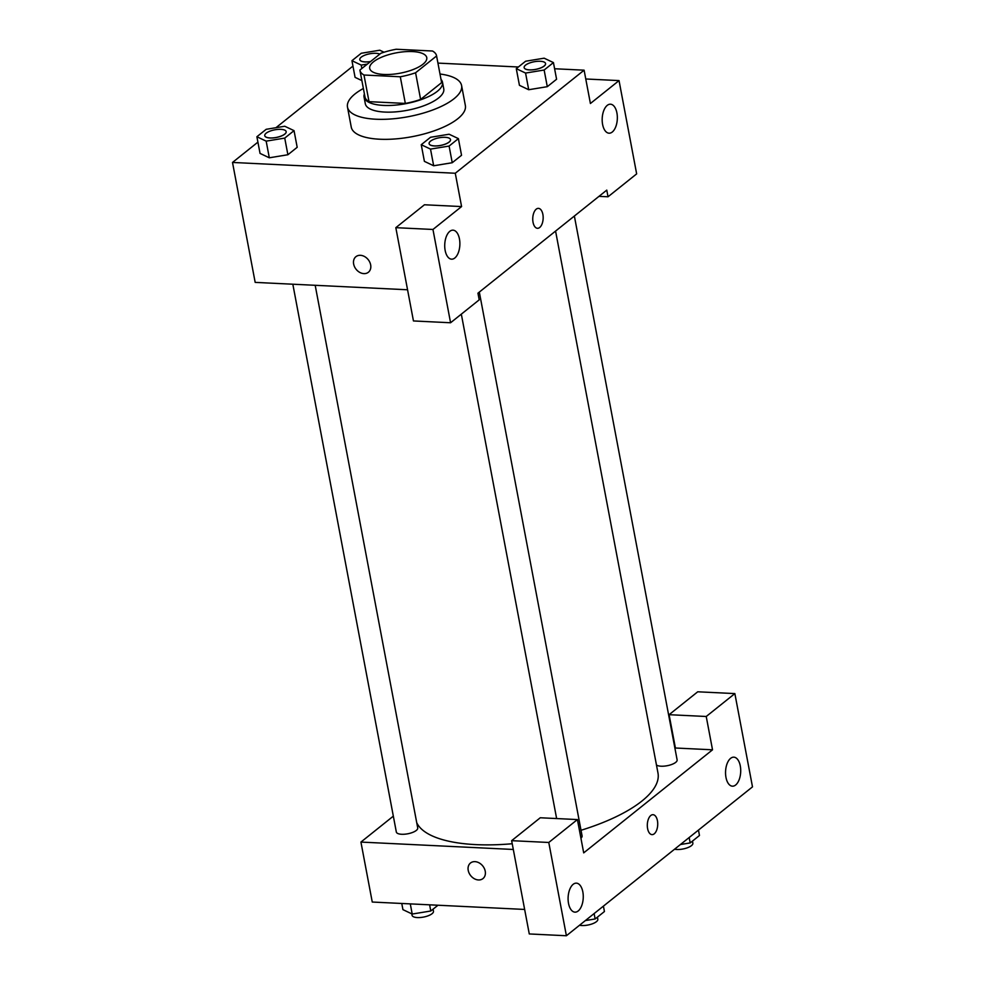 <?xml version="1.0" encoding="UTF-8"?>
<svg xmlns="http://www.w3.org/2000/svg" width="985" height="985" viewBox="0 0 985 985"><rect width="100%" height="100%" fill="white"/><g stroke="black" fill="none" stroke-linecap="round" stroke-linejoin="round"><path stroke-width="1.48" d="M412.555 51.565A29.033 10.355 169.3 0 1 426.764 57.622A29.033 10.355 169.3 0 1 400.169 73.185A29.033 10.355 169.3 0 1 369.707 68.408A29.033 10.355 169.3 0 1 383.128 56.564A29.033 10.355 169.3 0 1 412.555 51.565M380.899 53.264L359.894 70.058A38.994 13.913 169.3 0 0 359.931 70.255A38.994 13.913 169.3 0 0 363.982 75.02L400.292 76.781A38.994 13.913 169.3 0 0 415.584 72.767L436.589 55.96A38.994 13.913 169.3 0 0 436.552 55.776A38.994 13.913 169.3 0 0 432.501 51.011L396.192 49.25A38.994 13.913 169.3 0 0 380.899 53.264M415.584 72.767L420.62 99.411L441.625 82.617L436.589 55.96M420.62 99.411A38.994 13.913 169.3 0 1 405.327 103.425L400.292 76.781M364.93 96.715A38.994 13.913 169.3 0 0 364.967 96.899A38.994 13.913 169.3 0 0 369.018 101.664L405.327 103.425M364.401 93.907A39.917 14.233 -10.7 0 0 364.056 97.072A39.917 14.233 -10.7 0 0 394.369 105.21A39.917 14.233 -10.7 0 0 437.315 91.322A39.917 14.233 -10.7 0 0 442.499 82.26A39.917 14.233 -10.7 0 0 441.021 79.428M442.499 82.26L443.767 88.921A39.917 14.233 169.3 0 1 438.571 97.983A39.917 14.233 169.3 0 1 395.625 111.871A39.917 14.233 169.3 0 1 365.312 103.745L364.056 97.072M369.018 101.664L363.982 75.02M440 74.01A58.066 20.71 169.3 0 1 461.596 85.547A58.066 20.71 169.3 0 1 408.381 116.673A58.066 20.71 169.3 0 1 347.483 107.106A58.066 20.71 169.3 0 1 363.366 88.49M461.596 85.547L465.363 105.543A58.066 20.71 169.3 0 1 412.161 136.669A58.066 20.71 169.3 0 1 351.251 127.102L347.483 107.106M528.699 89.733L519.44 85.326L528.711 89.721L547.291 86.68L556.587 79.243L553.435 62.584L544.163 58.189L525.596 61.23L516.288 68.667L525.571 73.062L544.139 70.021L553.435 62.584M355.08 77.359L361.877 80.585L355.08 77.359L351.94 60.701L361.212 65.096L367.368 64.087M421.248 144.709L424.4 161.368L433.671 165.763L452.238 162.722L461.534 155.285L452.238 162.722L433.671 165.775L430.519 149.104L449.098 146.063L458.394 138.626L449.111 134.231L430.543 137.272L421.248 144.709L430.519 149.104M257.91 142.135L232.509 162.451L455.279 173.249L584.105 70.181L554.604 68.753M518.381 66.992L437.943 63.102M352.962 66.093L275.948 127.705M269.299 157.797L260.04 153.401L269.311 157.797L287.891 154.744L297.187 147.307L294.035 130.648L284.763 126.252L266.196 129.306L256.888 136.743L266.172 141.138L284.739 138.097L294.035 130.648M355.917 256.666A9.985 7.745 -128.7 0 0 353.652 264.054A9.985 7.745 51.3 0 1 355.917 256.679A9.985 7.745 51.3 0 1 368.193 259.634A9.985 7.745 51.3 0 1 368.39 272.254A9.985 7.745 51.3 0 1 359.722 272.377A9.985 7.745 51.3 0 1 353.652 264.054A9.985 7.745 -128.7 0 0 359.722 272.377A9.985 7.745 -128.7 0 0 368.39 272.254M584.105 70.181L590.409 103.499L619.036 80.598L636.655 173.877L608.028 196.778L606.772 190.117L477.947 293.185L479.202 299.846L450.576 322.76L413.454 320.95L395.822 227.67L424.449 204.769L461.583 206.567L455.279 173.249M407.556 289.775L255.177 282.387L232.509 162.451M459.453 238.949A14.516 7.56 92.8 0 0 453.002 230.17A14.516 7.56 92.8 0 0 444.752 244.305A14.516 7.56 92.8 0 0 451.598 259.178A14.516 7.56 92.8 0 0 459.453 238.949M395.822 227.67L432.957 229.468L461.583 206.567M450.576 322.76L432.957 229.468M616.918 112.967A14.516 7.56 92.8 0 0 610.454 104.201A14.516 7.56 92.8 0 0 602.204 118.335A14.516 7.56 92.8 0 0 609.05 133.197A14.516 7.56 92.8 0 0 616.918 112.967M585.767 78.985L619.036 80.598M598.991 196.347L608.028 196.778M537.465 228.298A9.985 5.196 92.8 0 0 539.682 227.498A9.985 5.196 -87.2 0 1 537.465 228.298A9.985 5.196 -87.2 0 1 532.762 218.079A9.985 5.196 -87.2 0 1 538.438 208.364A9.985 5.196 -87.2 0 1 543.129 216.441A9.985 5.196 -87.2 0 1 539.682 227.498A9.985 5.196 92.8 0 0 543.129 216.454A9.985 5.196 92.8 0 0 538.438 208.364M555.577 231.081L657.98 773.028A123.396 44.005 169.3 0 1 581.015 830.281M512.225 843.739A123.396 44.005 169.3 0 1 416.729 822.697M479.326 292.089L582.086 835.933A10.884 3.878 169.3 0 1 580.928 838.186M574.366 216.047L677.126 759.891A10.884 3.878 169.3 0 1 668.79 765.37A10.884 3.878 169.3 0 1 656.453 764.988M315.188 285.293L417.726 827.954A10.884 3.878 169.3 0 1 407.753 833.79A10.884 3.878 169.3 0 1 396.327 832.005L292.828 284.209M712.524 749.807L583.699 852.875L577.407 819.569L548.78 842.471L566.4 935.75L752.491 786.867L734.859 693.588L706.233 716.489L712.524 749.807L674.873 747.984M393.335 816.146L360.929 842.076L513.308 849.464M652.033 834.627A9.985 5.196 92.8 0 0 657.438 820.727A9.985 5.196 -87.2 0 1 652.033 834.627A9.985 5.196 -87.2 0 1 647.33 824.408A9.985 5.196 -87.2 0 1 653.006 814.693A9.985 5.196 -87.2 0 1 657.438 820.727A9.985 5.196 92.8 0 0 653.006 814.693M582.837 891.917A14.516 7.56 -87.2 0 1 574.981 912.147A14.516 7.56 -87.2 0 1 568.123 897.273A14.516 7.56 -87.2 0 1 576.385 883.151A14.516 7.56 -87.2 0 1 582.837 891.917M740.289 765.948A14.516 7.56 -87.2 0 1 732.434 786.178A14.516 7.56 -87.2 0 1 725.576 771.304A14.516 7.56 -87.2 0 1 733.837 757.169A14.516 7.56 -87.2 0 1 740.289 765.948M675.402 748.009L669.098 714.691L697.737 691.79L734.859 693.588M669.098 714.691L706.233 716.489M577.407 819.569L540.273 817.759L511.646 840.673L529.277 933.952L566.4 935.75M511.646 840.673L548.78 842.471M360.929 842.076L372.256 902.038L524.648 909.438M470.485 863.008A9.985 7.745 -128.7 0 0 468.22 870.383A9.985 7.745 51.3 0 1 470.485 863.008A9.985 7.745 51.3 0 1 482.761 865.963A9.985 7.745 51.3 0 1 482.958 878.595A9.985 7.745 51.3 0 1 474.29 878.706A9.985 7.745 51.3 0 1 468.22 870.383A9.985 7.745 -128.7 0 0 474.29 878.706A9.985 7.745 -128.7 0 0 482.958 878.583M401.769 903.479L402.939 909.647L412.21 914.043L430.777 911.002L437.993 905.227M412.21 914.043L410.289 903.885M430.777 911.002L429.62 904.821M433.068 909.167L433.462 911.248A10.884 3.878 169.3 0 1 423.488 917.084A10.884 3.878 169.3 0 1 412.062 915.287L411.792 913.846M680.426 844.527L690.177 842.926L699.473 835.489L698.463 830.096M690.177 842.926L689.168 837.533M692.467 841.091L692.861 843.172A10.884 3.878 169.3 0 1 686.582 848.06A10.884 3.878 169.3 0 1 674.553 849.218M585.385 920.569L595.137 918.968L604.433 911.531L603.411 906.138M595.137 918.968L594.115 913.575M597.427 917.133L597.821 919.214A10.884 3.878 169.3 0 1 591.542 924.102A10.884 3.878 169.3 0 1 579.512 925.26M384.039 52.23L379.804 50.21L361.236 53.264L351.94 60.701M370.471 61.599A10.884 3.878 169.3 0 1 359.808 59.679A10.884 3.878 169.3 0 1 359.808 59.654L359.808 59.617A10.884 3.878 169.3 0 1 364.832 55.185A10.884 3.878 169.3 0 1 375.864 53.301A10.884 3.878 169.3 0 1 379.816 54.126M361.852 68.494L361.212 65.096M370.557 61.538A10.884 3.878 169.3 0 1 359.808 59.617M286.167 131.67L286.155 131.621A10.884 3.878 169.3 0 1 286.167 131.67A10.884 3.878 169.3 0 1 276.182 137.518A10.884 3.878 169.3 0 1 264.768 135.721A10.884 3.878 169.3 0 1 264.768 135.696A10.884 3.878 169.3 0 1 269.791 131.227A10.884 3.878 169.3 0 1 280.824 129.343A10.884 3.878 169.3 0 1 286.155 131.621A10.884 3.878 169.3 0 1 276.182 137.457A10.884 3.878 169.3 0 1 264.756 135.659L264.768 135.721M269.311 157.797L266.172 141.138M297.187 147.307L287.891 154.744L284.739 138.097M260.04 153.401L256.888 136.743M545.555 63.545L545.567 63.606A10.884 3.878 169.3 0 1 545.567 63.606A10.884 3.878 169.3 0 1 535.581 69.442A10.884 3.878 169.3 0 1 524.168 67.645A10.884 3.878 169.3 0 1 524.155 67.62A10.884 3.878 169.3 0 1 529.191 63.151A10.884 3.878 169.3 0 1 540.223 61.279A10.884 3.878 169.3 0 1 545.555 63.545A10.884 3.878 169.3 0 1 535.581 69.381A10.884 3.878 169.3 0 1 524.155 67.596L524.168 67.645M528.711 89.721L525.571 73.062M556.587 79.243L547.291 86.68L544.139 70.021M519.44 85.326L516.288 68.667M450.502 139.587L450.514 139.648A10.884 3.878 169.3 0 1 450.514 139.648A10.884 3.878 169.3 0 1 440.541 145.484A10.884 3.878 169.3 0 1 429.115 143.687A10.884 3.878 169.3 0 1 429.115 143.662L429.115 143.638A10.884 3.878 169.3 0 1 434.139 139.193A10.884 3.878 169.3 0 1 445.183 137.321A10.884 3.878 169.3 0 1 450.502 139.587A10.884 3.878 169.3 0 1 440.529 145.423A10.884 3.878 169.3 0 1 429.115 143.638M452.238 162.722L449.098 146.063M461.534 155.285L458.394 138.626M364.967 96.899L359.931 70.255M441.588 82.432L436.552 55.776M556.636 818.56L461.325 314.153"/></g></svg>
